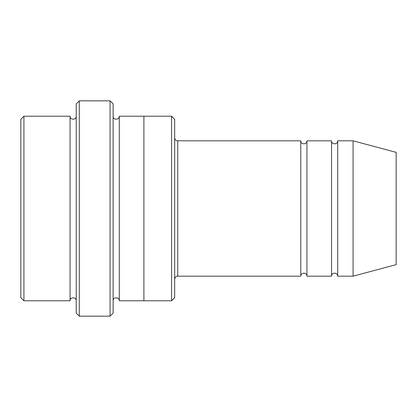 <?xml version="1.0" encoding="UTF-8"?>
<svg xmlns="http://www.w3.org/2000/svg" width="417" height="417" viewBox="0 0 417 417"><rect width="100%" height="100%" fill="white"/><g stroke="black" fill="none" stroke-linecap="round" stroke-linejoin="round"><path stroke-width="0.63" d="M174.66 137.746C174.843 139.617 175.87 140.638 177.736 140.821L300.787 140.821L300.787 276.179C300.594 272.207 307.131 272.207 306.938 276.179L331.551 276.179C331.359 272.207 337.89 272.207 337.702 276.179L337.702 140.821L353.084 140.821L353.084 276.179L337.702 276.179M306.938 276.179L306.938 140.821L331.551 140.821L331.551 276.179M174.66 119.293L174.66 297.707L171.585 300.782L171.585 116.218L174.66 119.293M76.222 116.218C76.415 120.185 69.879 120.185 70.072 116.218L70.072 300.782C69.879 296.815 76.41 296.815 76.222 300.782M23.925 116.218L20.85 119.293L20.85 297.707L23.925 300.782L23.925 116.218L70.072 116.218M23.925 300.782L70.072 300.782M353.084 276.179L396.15 264.639L396.15 152.361L353.084 140.821M110.062 100.831L113.137 103.906L113.137 313.094L110.062 316.169L79.298 316.169L79.298 100.831L110.062 100.831L110.062 316.169M113.137 300.787C112.944 296.821 119.481 296.821 119.288 300.787L119.288 116.213C119.481 120.179 112.944 120.179 113.137 116.213M79.298 316.169L76.222 313.094L76.222 103.906L79.298 100.831M119.288 300.787L171.585 300.782M143.901 300.787L143.901 116.213L171.585 116.218M177.736 140.821L177.736 276.179L300.787 276.179M337.702 140.821C337.89 144.793 331.359 144.793 331.551 140.821M306.938 140.821C307.131 144.793 300.594 144.793 300.787 140.821M119.288 116.213L143.901 116.213M177.736 276.179C177.72 276.038 175.135 276.148 174.66 279.254"/></g></svg>
